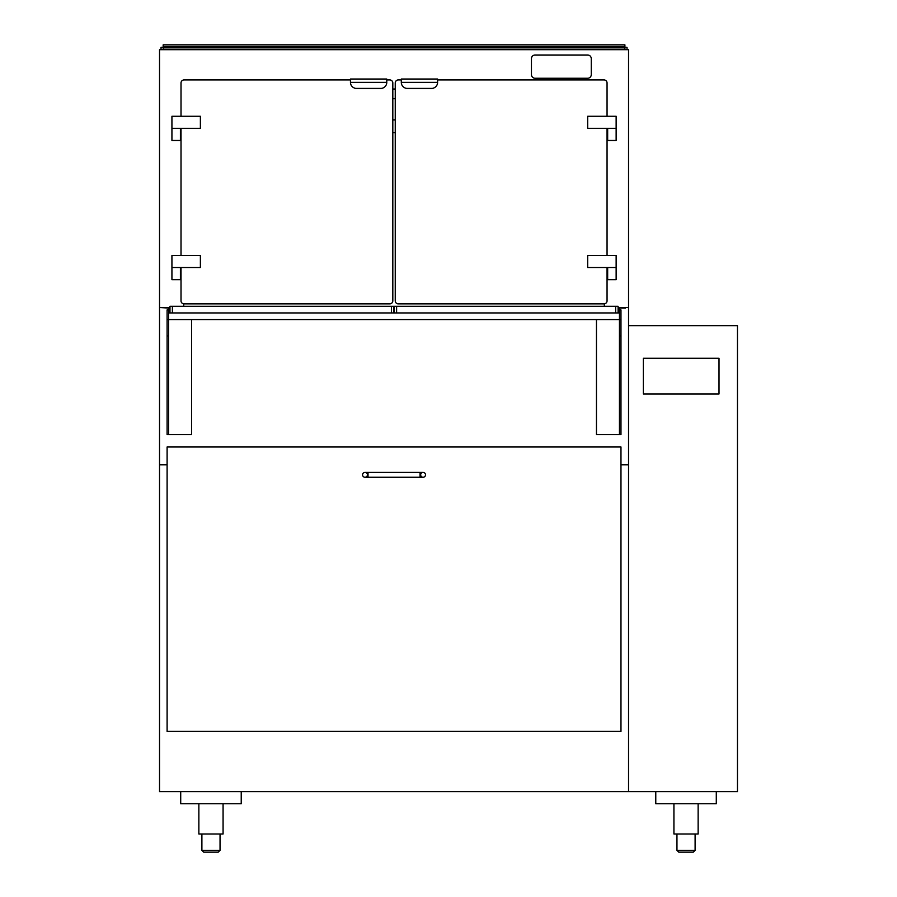 <?xml version="1.0" encoding="UTF-8"?>
<svg xmlns="http://www.w3.org/2000/svg" width="897" height="897" viewBox="0 0 897 897"><rect width="100%" height="100%" fill="white"/><g stroke="black" fill="none" stroke-linecap="round" stroke-linejoin="round"><path stroke-width="1.35" d="M618.1 307.492L628.539 307.492L628.539 464.837L620.971 464.837L628.539 464.837L628.539 791.636L737.469 791.636L737.469 325.645L628.539 325.645L628.539 791.636L159.531 791.636L159.531 464.837L167.1 464.837L159.531 464.837L159.531 307.492L168.602 308.097L168.602 434.585L191.599 434.585L191.599 319.601M618.852 307.492L618.852 312.941L169.208 312.941L169.208 307.492L169.97 307.492M392.819 89.027L395.241 89.027M159.531 307.492L159.531 49.694L628.539 49.694L628.539 307.492M604.331 303.848L604.331 306.281L183.739 306.281L183.739 303.848M624.906 49.694L624.906 44.85L163.164 44.85L163.164 46.666L624.906 46.666M624.906 47.877L163.164 47.877L163.164 49.694M163.164 47.877L163.164 46.666M161.045 49.694L161.045 47.272L163.164 47.272M627.025 49.694L627.025 47.272L624.906 47.272M401.295 79.945L398.268 79.945A3.027 3.027 0 0 0 395.241 82.973L395.241 300.843A3.027 3.027 0 0 0 398.268 303.859L604.029 303.859A3.027 3.027 0 0 0 607.056 300.843L607.056 267.553M607.056 116.262L607.056 82.973A3.027 3.027 0 0 0 604.029 79.945L437.601 79.945M607.056 255.454L607.056 128.361M386.775 79.945L389.803 79.945A3.027 3.027 0 0 1 392.819 82.973L392.819 300.843A3.027 3.027 0 0 1 389.803 303.859L184.042 303.859A3.027 3.027 0 0 1 181.015 300.843L181.015 267.553M181.015 116.262L181.015 82.973A3.027 3.027 0 0 1 184.042 79.945L350.458 79.945M181.015 255.454L181.015 128.361M616.138 128.361L616.138 116.262L587.692 116.262L587.692 128.361L616.138 128.361L616.138 140.47L607.661 140.47L607.661 128.361M616.138 267.553L616.138 255.454L587.692 255.454L587.692 267.553L616.138 267.553L616.138 279.662L607.661 279.662L607.661 267.553M171.932 128.361L171.932 116.262L200.379 116.262L200.379 128.361L171.932 128.361L171.932 140.47L180.409 140.47L180.409 128.361M171.932 267.553L171.932 255.454L200.379 255.454L200.379 267.553L171.932 267.553L171.932 279.662L180.409 279.662L180.409 267.553M437.601 82.378A6.055 6.055 0 0 1 431.558 88.422L407.35 88.422A6.055 6.055 0 0 1 401.295 82.378L437.601 82.378L437.601 79.037L401.295 79.037L401.295 82.378M386.775 82.378A6.055 6.055 0 0 1 380.72 88.422L356.513 88.422A6.055 6.055 0 0 1 350.458 82.378L386.775 82.378L386.775 79.037L350.458 79.037L350.458 82.378M167.1 731.414L620.971 731.414L620.971 446.986L167.1 446.986L167.1 731.414M420.659 474.827A2.422 2.422 0 0 1 423.081 472.405A2.422 2.422 0 0 1 425.503 474.827A2.422 2.422 0 0 1 423.081 477.249A2.422 2.422 0 0 1 420.659 474.827M367.411 474.827A2.422 2.422 0 0 0 364.989 472.405A2.422 2.422 0 0 0 362.567 474.827A2.422 2.422 0 0 0 364.989 477.249A2.422 2.422 0 0 0 367.411 474.827M716.288 791.636L716.288 803.734L655.774 803.734L655.774 791.636M180.712 791.636L180.712 803.734L241.226 803.734L241.226 791.636M673.927 803.734L673.927 833.997L698.135 833.997L698.135 803.734L673.927 803.734M198.865 803.734L198.865 833.997L223.073 833.997L223.073 803.734L198.865 803.734M678.771 852.15L676.955 850.334L678.771 852.15L693.291 852.15L695.108 850.334L676.955 850.334L676.955 833.997M203.709 852.15L201.892 850.334L203.709 852.15L218.229 852.15L220.045 850.334L201.892 850.334L201.892 833.997M643.362 358.262L643.362 393.962L719.013 393.962L719.013 358.262L643.362 358.262M395.241 132.599L392.819 132.599M395.241 119.895L392.819 119.895M395.241 98.715L392.819 98.715M619.457 434.585L620.971 434.585L620.971 319.601L619.457 319.601L619.457 434.585L596.46 434.585L596.46 319.601M620.971 319.601L620.971 309.913L619.457 309.913M620.971 335.938L619.457 335.938M168.602 335.938L167.1 335.938L167.1 434.585L168.602 434.585M167.1 335.938L167.1 319.601L619.457 319.601L619.457 308.097L625.512 308.097L625.512 307.492M167.1 319.601L167.1 309.913L168.602 309.913M169.208 307.492L162.559 307.492M393.884 312.941L393.884 306.281L391.462 306.281L391.462 312.941M172.392 312.941L172.392 306.281L169.97 306.281L169.97 312.941M172.392 306.281L391.462 306.281M618.1 312.941L618.1 306.281L394.187 306.281L394.187 312.941M587.636 55.009L535.083 55.009A3.633 3.633 0 0 0 531.45 58.641L531.45 74.619A3.633 3.633 0 0 0 535.083 78.252L587.636 78.252A3.633 3.633 0 0 0 591.269 74.619L591.269 58.641A3.633 3.633 0 0 0 587.636 55.009M420.054 477.249L368.017 477.249L368.017 472.405L420.054 472.405L420.054 477.249L423.081 477.249M615.678 306.281L615.678 312.941M396.609 312.941L396.609 306.281M420.054 472.405L423.081 472.405M368.017 477.249L364.989 477.249M368.017 472.405L364.989 472.405M695.108 833.997L695.108 850.334L693.291 852.15M220.045 833.997L220.045 850.334L218.229 852.15"/></g></svg>

